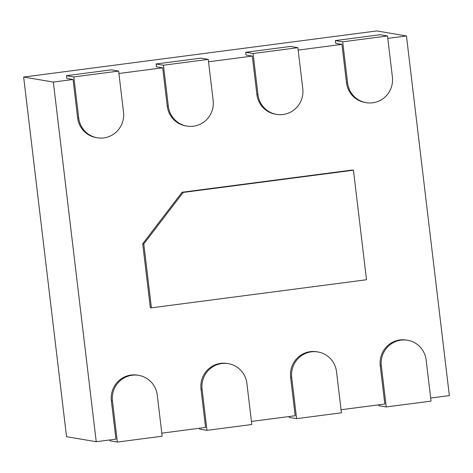 <?xml version="1.0" encoding="UTF-8"?>
<svg xmlns="http://www.w3.org/2000/svg" width="473" height="473" viewBox="0 0 473 473"><rect width="100%" height="100%" fill="white"/><g stroke="black" fill="none" stroke-linecap="round" stroke-linejoin="round"><path stroke-width="0.71" d="M96.226 441.717L53.337 82.06L23.65 77.046L66.539 436.703L96.226 441.717L115.944 439.139L111.368 400.802A23.023 22.556 99.6 0 1 137.608 375.178L138.695 375.361A23.023 22.556 -80.4 0 1 157.267 395.132L162.168 436.212L117.351 442.066L110.002 440.824L109.896 439.931M53.337 82.06L73.055 79.488L77.625 117.824A23.023 22.556 99.6 0 0 96.202 137.596L97.284 137.779A23.023 22.556 -80.4 0 1 78.713 118.008L73.812 76.928L66.462 75.692L111.279 69.838L118.628 71.08L123.524 112.154A23.023 22.556 -80.4 0 1 97.284 137.779M23.65 77.046L376.774 30.934L406.461 35.948L449.35 395.605L430.678 398.041M387.795 38.384L406.461 35.948M335.345 40.577L335.67 43.315L341.932 44.373L346.502 82.716A23.023 22.556 99.6 0 0 365.079 102.487L366.167 102.671A23.023 22.556 -80.4 0 1 347.59 82.899L342.694 41.819L335.345 40.577L380.156 34.73L387.505 35.966L392.401 77.046A23.023 22.556 -80.4 0 1 366.167 102.671M298.167 50.091L341.932 44.373M245.718 52.284L246.043 55.022L252.304 56.08L256.88 94.417A23.023 22.556 99.6 0 0 275.452 114.188L276.539 114.371A23.023 22.556 -80.4 0 1 257.962 94.6L253.067 53.526L245.718 52.284L290.528 46.431L297.878 47.672L302.779 88.747A23.023 22.556 -80.4 0 1 276.539 114.371M208.54 61.792L252.304 56.08M156.09 63.985L156.415 66.723L162.682 67.781L167.253 106.123A23.023 22.556 99.6 0 0 185.824 125.895L186.912 126.078A23.023 22.556 -80.4 0 1 168.341 106.307L163.439 65.227L156.09 63.985L200.907 58.132L208.256 59.373L213.152 100.453A23.023 22.556 -80.4 0 1 186.912 126.078M118.918 73.498L162.682 67.781M66.462 75.692L66.794 78.429L73.055 79.488M341.057 409.748L384.821 404.031L380.245 365.694A23.023 22.556 99.6 0 1 406.484 340.069L407.572 340.253A23.023 22.556 -80.4 0 1 426.149 360.024L431.045 401.104L386.234 406.951L378.885 405.71L378.778 404.823M251.429 421.449L295.193 415.737L290.623 377.395A23.023 22.556 99.6 0 1 316.863 351.77L317.945 351.953A23.023 22.556 -80.4 0 1 336.522 371.725L341.417 412.805L296.606 418.658L289.257 417.417L289.151 416.524M161.801 433.156L205.566 427.438L200.995 389.102A23.023 22.556 99.6 0 1 227.235 363.477L228.323 363.66A23.023 22.556 -80.4 0 1 246.894 383.432L251.796 424.506L206.979 430.359L199.63 429.117L199.523 428.225M143.792 243.932L183.163 192.44L353.449 170.203L352.361 170.02L182.075 192.257L142.704 243.749L150.325 307.645L151.407 307.828L143.792 243.932L142.704 243.749M183.163 192.44L182.075 192.257M353.449 170.203L366.51 279.744L151.407 307.828M117.351 442.066L112.456 400.986A23.023 22.556 -80.4 0 1 138.695 375.361M206.979 430.359L202.083 389.285A23.023 22.556 -80.4 0 1 228.323 363.66M296.606 418.658L291.705 377.578A23.023 22.556 -80.4 0 1 317.945 351.953M386.234 406.951L381.333 365.877A23.023 22.556 -80.4 0 1 407.572 340.253M342.694 41.819L387.505 35.966M253.067 53.526L297.878 47.672M73.812 76.928L118.628 71.08M163.439 65.227L208.256 59.373M112.456 400.986L111.368 400.802M202.083 389.285L200.995 389.102M291.705 377.578L290.623 377.395M381.333 365.877L380.245 365.694M347.59 82.899L346.502 82.716M257.962 94.6L256.88 94.417M78.713 118.008L77.625 117.824M168.341 106.307L167.253 106.123"/></g></svg>
